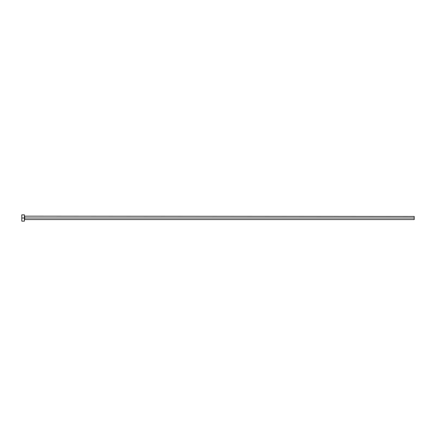 <?xml version="1.0" encoding="UTF-8"?>
<svg xmlns="http://www.w3.org/2000/svg" width="436" height="436" viewBox="0 0 436 436"><rect width="100%" height="100%" fill="white"/><g stroke="black" fill="none" stroke-linecap="round" stroke-linejoin="round"><path stroke-width="0.65" d="M21.8 221.139L21.8 214.861L21.8 218L414.2 218L414.2 219.57L414.2 218L24.678 218L24.678 216.43L24.678 218L21.8 218L21.8 221.139L24.416 221.139L24.416 214.861L24.416 221.139M24.416 219.831L24.678 218L24.678 219.57L414.2 219.57M414.2 218L414.2 216.43L414.2 218M414.2 216.43L24.416 216.169M21.8 214.861L24.416 214.861"/></g></svg>
